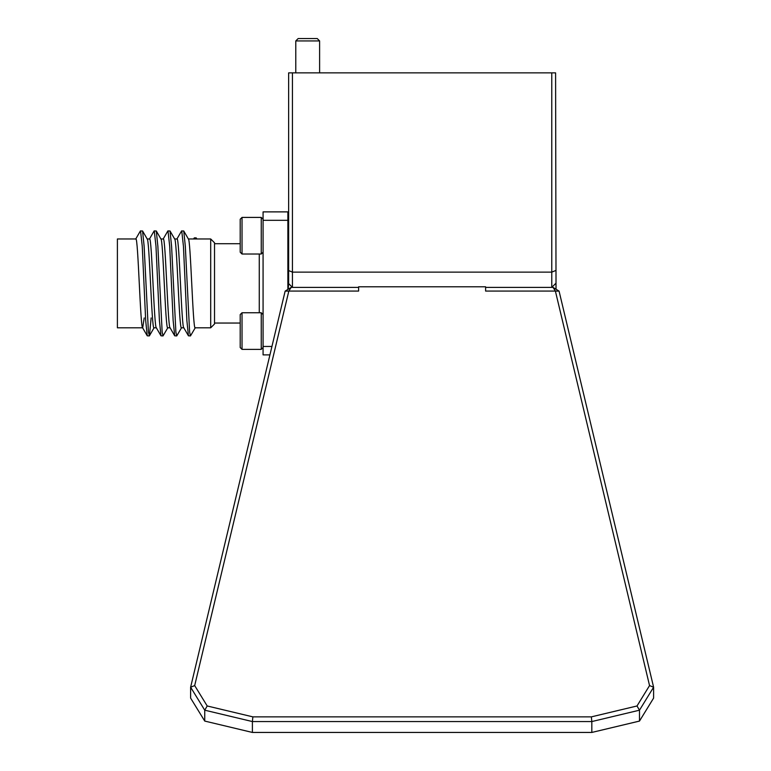 <?xml version="1.0" encoding="UTF-8"?>
<svg xmlns="http://www.w3.org/2000/svg" width="771" height="771" viewBox="0 0 771 771"><rect width="100%" height="100%" fill="white"/><g stroke="black" fill="none" stroke-linecap="round" stroke-linejoin="round"><path stroke-width="1.16" d="M292.44 72.869L292.44 272.134L288.633 270.563L288.633 72.869L555.592 72.869L556.026 289.231M288.633 222.944L287.872 222.944M288.633 248.493L287.872 248.493M242.027 217.412L242.027 254.025L261.253 254.025L261.253 217.412L242.027 217.412L240.195 219.243L240.195 252.194L242.027 254.025M242.027 312.756L242.027 349.369L261.253 349.369L261.253 312.756L242.027 312.756L240.195 314.587L240.195 347.538L242.027 349.369L240.195 347.538M269.927 354.891L263.075 354.891L263.075 211.88L287.872 211.88L287.872 289.433M271.941 346.449L263.075 346.449M263.075 220.323L287.872 220.323M214.521 323.049L240.195 323.049M214.521 243.723L240.195 243.723M156.436 327.81C154.152 330.557 151.858 236.225 149.574 238.971L147.194 238.971M142.625 327.81L117.394 327.81L117.394 238.971L135.841 238.971C138.134 236.225 140.418 330.557 142.712 327.81L144.196 317.941M210.705 238.971L214.521 242.778L214.521 323.993L210.705 327.81L210.705 238.971L188.375 238.971M196.904 238.971L196.181 237.882L194.302 237.882L193.579 238.971M135.667 239.126L140.389 230.972L142.558 230.972L144.129 246.228L148.417 331.935L149.42 335.809L151.135 317.941M149.401 239.126L154.113 230.972L156.291 230.972L157.862 246.228L162.151 331.935L163.009 335.934L167.876 327.656M163.124 239.126L167.847 230.972L170.015 230.972L171.586 246.228L175.875 331.935L176.732 335.934L181.599 327.656M176.858 239.126L181.58 230.972L183.749 230.972L185.319 246.228L189.608 331.935L190.466 335.934L195.333 327.656M140.534 230.837L142.249 246.228L145.68 320.543L147.251 335.809L149.275 335.934M154.267 230.837L155.983 246.228L159.414 320.543L160.985 335.809L163.009 335.934M167.991 230.837L169.707 246.228L173.147 320.543L174.709 335.809L176.732 335.934M181.725 230.837L183.44 246.228L186.871 320.543L188.442 335.809L190.466 335.934M174.651 238.971L177.031 238.971C179.315 236.225 181.609 330.557 183.893 327.81M160.917 238.971L163.298 238.971C165.592 236.225 167.876 330.557 170.169 327.81M147.107 238.971C149.391 236.225 151.685 330.557 153.969 327.81L156.349 327.81M160.831 238.971C163.124 236.225 165.408 330.557 167.702 327.81L170.083 327.81M174.564 238.971C176.848 236.225 179.142 330.557 181.426 327.81L183.806 327.81M188.288 238.971C190.582 236.225 192.866 330.557 195.159 327.81L210.705 327.81M555.592 283.583L551.776 287.39L553.067 287.39L555.39 291.072L485.605 291.072L485.605 286.793L358.611 286.793L358.611 291.072L288.826 291.072L291.149 287.39L285.145 291.12L190.62 687.212L190.62 698.092L204.739 721.078L190.62 698.092M553.067 287.39L559.071 291.12L653.606 687.212L653.606 698.092L639.487 721.068L591.82 732.44L252.396 732.44L204.739 721.068L252.396 732.45L591.82 732.45L591.82 721.56L252.396 721.56L252.396 732.44M291.149 287.39L292.44 287.39L288.633 283.583L288.633 270.563M285.145 291.12L288.826 291.072L194.678 685.583L207.206 705.976L252.869 716.866L591.357 716.866L637.01 705.976L649.548 685.583L555.39 291.072L559.071 291.12M649.548 685.583L653.606 687.212L639.487 710.187L639.487 721.068L653.606 698.092M637.01 705.976L639.487 710.187L591.82 721.56L591.357 716.866M252.869 716.866L252.396 721.56L204.739 710.187L204.739 721.068M207.206 705.976L204.739 710.187L190.62 687.212L194.678 685.583M485.605 287.39L551.776 287.39L551.776 72.869M358.611 287.39L292.44 287.39L292.44 272.134L551.776 272.134L555.592 270.563M639.487 721.078L591.82 732.45M288.19 289.231L288.633 283.583M295.785 40.93L298.165 38.55L317.238 38.55L319.618 40.93L295.785 40.93L295.785 72.869M319.608 40.93L319.618 72.869M259.268 312.756L259.268 254.025M263.075 219.243L261.253 217.412L263.075 219.243M263.075 314.587L261.253 312.756M147.251 335.809L142.529 327.656M160.985 335.809L156.262 327.656M174.709 335.809L169.996 327.656M188.442 335.809L183.72 327.656M147.28 239.126L142.558 230.972M154.142 327.656L149.42 335.809M161.004 239.126L156.291 230.972M174.738 239.126L170.015 230.972M188.471 239.126L183.749 230.972M263.075 347.538L261.253 349.369L263.075 347.538M263.075 252.194L261.253 254.025"/></g></svg>
